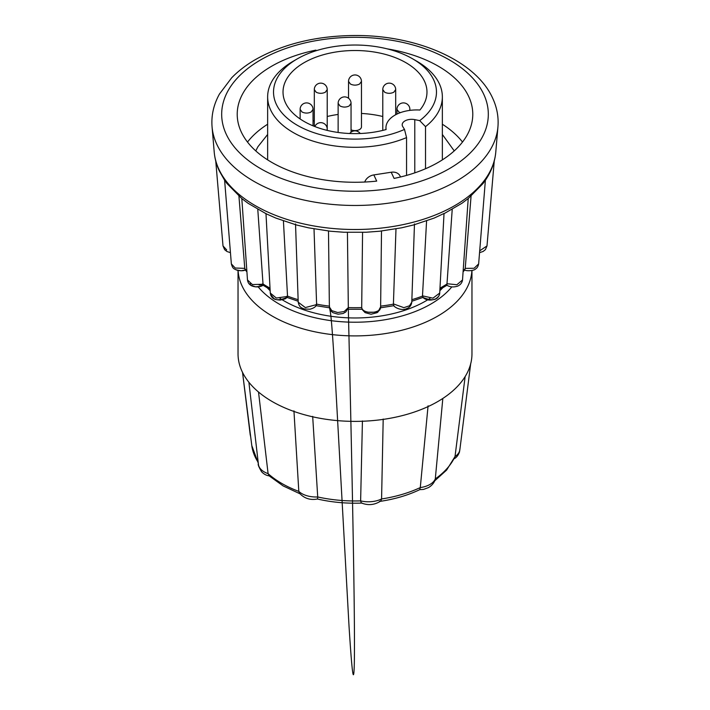 <?xml version="1.0" encoding="UTF-8"?>
<svg xmlns="http://www.w3.org/2000/svg" width="710" height="710" viewBox="0 0 710 710"><rect width="100%" height="100%" fill="white"/><g stroke="black" fill="none" stroke-linecap="round" stroke-linejoin="round"><path stroke-width="1.06" d="M248.89 382.264L258.44 464.473A20.191 11.662 0 0 1 258.396 463.701C257.695 464.26 258.751 466.931 261.555 471.706C263.88 474.173 266.445 475.558 269.259 475.86L268.096 473.659A103.482 59.746 0 0 0 281.826 483.466A103.482 59.746 0 0 0 298.812 491.391L299.283 493.015C304.208 498.429 310.279 500.417 317.512 498.979L317.716 496.956A103.482 59.746 0 0 0 360.627 500.878L361.266 502.92L362.082 503.062C346.64 503.665 331.703 502.307 317.281 498.979L317.512 498.979M258.52 392.026L268.096 473.659A20.191 11.662 0 0 1 258.44 464.473M428.077 405.827L420.284 487.575A20.191 11.662 0 0 0 435.292 478.913L435.168 479.765C434.041 482.942 431.831 485.542 428.547 487.566L423.444 489.438L419.814 489.634C407.797 495.358 394.325 499.308 379.397 501.473L380.871 500.932L381.581 498.961A103.482 59.746 0 0 0 420.284 487.575L419.858 489.128M442.827 398.452L435.292 478.913A103.482 59.746 0 0 0 455.012 456.566L446.617 470.073L434.742 480.812M362.428 420.932L360.627 500.878A20.191 11.662 0 0 0 381.581 498.961L383.196 419.033M293.94 410.868L298.812 491.391A20.191 11.662 0 0 0 317.716 496.956L312.675 416.38M250.106 433.473A20.191 11.662 0 0 0 250.151 434.298A20.191 11.662 0 0 0 250.577 435.984M465.148 376.557L455.012 456.566A20.191 11.662 0 0 0 459.84 449.812L470.721 363.44M238.036 270.501L238.036 353.855A116.964 67.53 0 0 0 250.79 384.509A116.964 67.53 0 0 0 272.294 401.603A116.964 67.53 0 0 0 301.901 414.019A116.964 67.53 0 0 0 373.3 420.551A116.964 67.53 0 0 0 437.706 401.603A116.964 67.53 0 0 0 470.526 364.416A116.964 67.53 0 0 0 471.964 353.855L471.964 270.501M429.994 298.369A99.782 57.608 180 0 1 284.444 301.093A99.782 57.608 180 0 1 280.015 298.369M270.155 290.683A99.782 57.608 180 0 1 267.421 287.967M442.578 287.967A99.782 57.608 180 0 1 439.845 290.683M248.038 203.255L241.817 198.596L226.969 183.517L224.608 180.216L231.353 263.889L235.232 268.034L244.773 268.362L245.101 269.809L246.911 271.823M241.817 198.596L247.479 279.953L252.387 284.559L261.688 284.302L263.002 283.725L263.082 285.26L261.147 286.219L255.636 286.867L250.754 285.216L250.133 283.583M423.036 297.383L422.494 295.848L432.94 298.173L439.712 293.052L444.034 213.47L434.156 218.076L413.646 224.937L401.549 227.821L379.601 231.229L366.218 232.241L343.782 232.241L330.398 231.229L308.451 227.821L296.354 224.937L275.844 218.076L266.214 213.816L248.038 203.264M439.907 289.502L446.918 285.26L446.998 283.725L456.894 284.745L462.521 279.953L468.227 198.516L461.961 203.264L443.786 213.816M478.638 263.889C478.141 266.41 477.12 268.087 475.602 268.939C474.422 270.732 466.443 271.389 464.553 269.915L465.228 268.362L474.094 268.273L478.647 263.889L485.391 180.216L483.031 183.517L468.183 198.596M238.933 196.182L244.773 268.362M257.783 209.397L263.002 283.725M265.966 213.47L270.288 293.035L276.296 298.031L286.467 296.602L287.506 295.848L287.257 297.339M283.423 220.925L287.506 295.848M298.227 302.22L305.344 307.563L315.923 304.785L316.598 303.898L316.367 305.114C315.728 306.835 313.607 308.202 310.013 309.214L304.483 309.01C301.493 307.847 299.354 307.519 298.227 302.211M314.015 228.904L316.598 303.898M329.511 305.904L329.387 306.906L331.774 310.652L337.658 312.515L344.155 311.566L348.308 307.59L345.841 311.947L343.072 313.518L338.058 314.211L332.875 312.657L330.691 310.687L329.396 307.102M347.43 232.383L348.317 307.332M422.494 295.848L426.577 220.925M446.998 283.725L452.217 209.397M462.521 279.953L462.521 279.935C461.988 284.142 458.287 286.094 456.876 286.343C453.193 287.381 449.874 287.017 446.918 285.26M465.228 268.362L471.067 196.182M479.703 250.816L486.989 245.935L485.409 249.627L483.128 251.464L479.552 252.653M215.68 160.194L223.002 245.926L226.676 249.92M348.308 307.59A123.576 71.346 0 0 0 361.692 307.59L362.57 232.383M361.683 307.332C362.189 314.388 381.208 313.9 380.622 306.862L377.827 312.205L367.993 312.214M380.631 306.143A123.576 71.346 0 0 0 393.402 304.155L395.985 228.904M393.402 303.898L403.866 307.652L409.484 305.806L411.773 302.203C411.339 305.451 409.608 307.599 406.59 308.664C400.653 311.406 392.932 306.294 393.633 305.114L393.402 304.155M361.692 307.59L362.366 309.746L365.1 312.631L371.028 314.237L377.116 312.657L379.957 309.631L380.613 307.111M310.865 52.531L315.914 50.126A117.78 68 0 0 0 237.22 114.274A117.78 68 0 0 0 241.231 131.874A117.78 68 0 0 0 376.708 181.103L373.833 174.917A9.816 7.739 155.1 0 0 364.745 182.035M400.52 176.985L400.112 176.107A9.816 7.739 155.1 0 0 391.21 172.228L394.086 178.414A117.78 68 0 0 0 472.78 114.274A117.78 68 0 0 0 387.207 48.866M391.21 172.228L373.833 174.917M462.503 142.053A117.78 68 0 0 0 442.357 124.223M267.643 124.223A117.78 68 0 0 0 247.497 142.053M419.708 120.638A81.464 47.029 0 0 0 412.608 58.806L416.77 61.211A87.357 50.437 180 0 1 442.357 96.871A87.357 50.437 180 0 1 425.521 126.637L419.708 120.638L414.782 119.635A9.425 5.44 0 0 0 402.206 124.765A9.425 5.44 0 0 0 402.748 126.584L404.496 129.424L406.555 137.589A87.357 50.437 180 0 1 293.23 132.539A87.357 50.437 180 0 1 267.643 96.871A87.357 50.437 180 0 1 293.23 61.211L297.392 58.806A81.464 47.029 0 0 0 297.392 125.324A81.464 47.029 0 0 0 404.496 129.424M425.521 168.731L425.521 126.637M406.555 175.414L406.555 137.589M416.77 61.211L412.608 58.806A81.464 47.029 0 0 0 297.392 58.806M419.903 110.032A71.976 41.553 0 0 0 426.976 92.069A71.976 41.553 0 0 0 405.898 62.684A71.976 41.553 0 0 0 327.452 53.676A71.976 41.553 0 0 0 283.024 92.069A71.976 41.553 0 0 0 304.102 121.445A71.976 41.553 0 0 0 386.125 129.54A30.752 17.759 0 0 1 385.956 127.693A30.752 17.759 0 0 1 419.903 110.032M382.779 116.502A71.976 41.553 0 0 0 361.461 113.458M338.129 114.443A71.976 41.553 0 0 0 327.221 116.502M314.308 120.567A71.976 41.553 0 0 0 313.039 121.082M351.051 129.832A6.461 3.728 0 0 0 357.84 130.232A6.461 3.728 0 0 0 361.461 126.886L361.461 81.472M340.019 105.985C343.063 107.432 346.107 107.432 349.151 105.985L351.051 103.349A6.461 6.461 0 0 0 341.359 97.758A6.461 6.461 0 0 0 338.129 103.34L340.019 105.985M350.429 84.046C353.473 85.484 356.518 85.484 359.562 84.046L361.461 81.401A6.461 6.461 0 0 0 351.769 75.81A6.461 6.461 0 0 0 348.539 81.401L350.429 84.046M384.669 92.229C387.713 93.676 390.757 93.676 393.802 92.229L395.701 89.593A6.461 6.461 0 0 0 386.009 84.002A6.461 6.461 0 0 0 382.77 89.584L384.669 92.229M409.608 110.423L409.883 109.358A6.461 6.461 0 0 0 400.183 103.766A6.461 6.461 0 0 0 396.952 109.349L398.851 111.994L400.387 112.65M316.19 92.229C319.243 93.676 322.287 93.676 325.331 92.229L327.221 89.593A6.461 6.461 0 0 0 317.53 84.002A6.461 6.461 0 0 0 314.299 89.584L316.19 92.229M326.875 130.321L327.221 129.131A6.461 6.461 0 0 0 314.832 126.549M302.016 111.994C305.06 113.44 308.105 113.44 311.149 112.002L313.039 109.358A6.461 6.461 0 0 0 303.347 103.766A6.461 6.461 0 0 0 300.117 109.349L302.016 111.994M258.298 463.248L251.793 445.569A103.482 59.746 0 0 0 258.192 462.334M238.098 270.51A116.964 67.53 0 0 0 272.294 316.119A116.964 67.53 0 0 0 398.044 331.162A116.964 67.53 0 0 0 471.901 270.51M258.192 286.875A107.148 61.859 0 0 0 279.234 304.102A107.148 61.859 0 0 0 451.808 286.875M224.626 180.269L219.319 170.95C216.488 164.853 214.793 158.587 214.225 152.153A140.944 81.375 0 0 0 218.857 169.193A140.944 81.375 0 0 0 369.937 229.046A140.944 81.375 0 0 0 495.775 152.153C494.879 162.022 491.409 171.394 485.374 180.269M495.775 152.153L497.932 126.93A143.109 82.626 180 0 1 370.167 205.004A143.109 82.626 180 0 1 216.763 144.228A143.109 82.626 180 0 1 212.068 126.93L214.225 152.153M226.224 134.19A133.32 76.973 0 0 0 389.506 188.62A133.32 76.973 0 0 0 483.776 94.35A133.32 76.973 0 0 0 320.494 39.92A133.32 76.973 0 0 0 226.224 134.19M439.978 288.145A123.576 71.346 0 0 0 446.989 283.982M463.16 270.856A123.576 71.346 0 0 0 465.21 268.62M244.79 268.62A123.576 71.346 0 0 0 246.84 270.856M263.011 283.982A123.576 71.346 0 0 0 270.022 288.145M287.506 296.105A123.576 71.346 0 0 0 298.129 299.691M316.598 304.155A123.576 71.346 0 0 0 329.369 306.143M411.871 299.691A123.576 71.346 0 0 0 422.494 296.105M315.914 50.126L316.19 50.712M414.782 172.858L414.782 119.635M299.966 493.787L283.157 485.924L268.93 475.7M361.266 502.92C368.144 505.697 374.685 505.032 380.871 500.932M250.115 433.979L250.71 437.04M251.793 445.569L242.545 372.422M453.548 458.953C453.832 458.882 457.382 457.888 459.494 451.942L459.894 448.96M242.536 372.404L250.151 434.298M497.932 126.93C498.74 117.088 496.991 107.521 492.678 98.228C475.78 60.519 417.125 35.26 355.426 35.5C316.394 35.722 282.757 43.931 254.499 60.128C245.669 65.355 238.063 71.24 231.682 77.789L219.47 94.013C213.621 104.547 211.154 115.517 212.068 126.93M494.32 160.194L486.998 245.926M295.529 223.934L298.218 302.22M328.49 231.016L329.378 306.906L330.398 312.356C331.171 317.476 332.546 331.064 335.661 385.193L349.018 626.069C351.468 664.347 353.731 692.046 354.334 662.022C354.885 630.453 353.82 542.431 348.291 307.705M381.51 231.016L380.622 306.906M414.471 223.934L411.782 302.22M439.712 293.052L439.321 294.89C437.236 300.383 431.707 301.2 422.743 297.339C426.151 300.339 430.393 300.871 435.478 298.937C438.292 297.197 439.712 295.236 439.712 293.052M463.089 271.823L464.899 269.809M230.448 252.653L226.943 251.5L224.617 249.654L223.002 245.926M245.252 269.986L241.16 270.794L235.933 269.818M231.353 263.889C232.907 269.498 234.389 268.717 237.096 270.244C241.072 271.007 243.858 270.892 245.447 269.915M259.106 284.958L263.082 285.26L270.093 289.502M247.479 279.944C247.852 282.243 248.766 283.876 250.222 284.843C251.429 286.45 258.688 288.304 263.082 285.26M285.997 296.869L287.257 297.33L285.225 298.83L280.184 300.099L276.687 299.726L274.122 298.724L271.016 295.005M270.288 293.035L270.679 294.89C272.773 300.392 278.293 301.209 287.257 297.33M287.142 297.446L298.182 301.253M316.021 305.673L329.458 307.803M347.864 309.249L362.135 309.249M380.542 307.803L393.979 305.673M411.818 301.253L422.858 297.446M454.24 150.893L442.357 134.456M267.643 134.456L257.916 146.739L255.76 150.893M442.357 159.883L442.357 96.871M351.051 103.42L351.051 132.202M395.692 89.664L395.692 114.736M409.874 109.429L409.874 110.387M327.221 89.664L327.221 129.007M327.221 129.193L327.221 130.4M313.039 109.429L313.039 125.83M360.219 133.516A6.461 6.461 0 0 0 349.773 133.516M300.126 109.526L300.126 118.952M314.308 89.753L314.308 126.345M396.961 109.526L396.961 114.088M382.779 89.753L382.779 130.4M348.539 81.57L348.539 98.237M338.129 103.518L338.129 132.468M385.956 129.584L385.956 127.693M267.643 159.883L267.643 96.871"/></g></svg>
